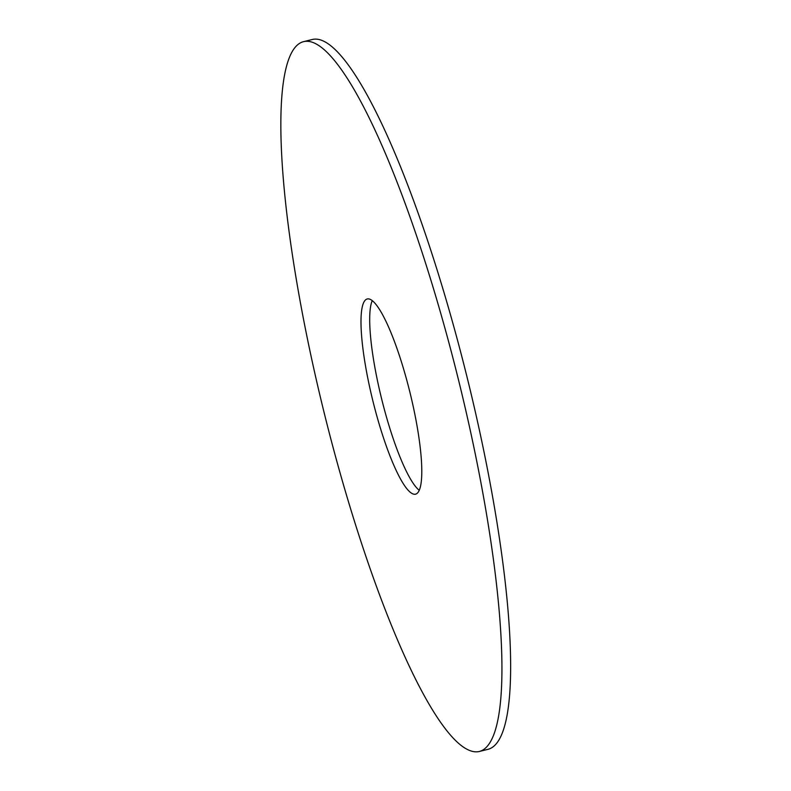 <?xml version="1.0" encoding="UTF-8"?>
<svg xmlns="http://www.w3.org/2000/svg" width="791" height="791" viewBox="0 0 791 791"><rect width="100%" height="100%" fill="white"/><g stroke="black" fill="none" stroke-linecap="round" stroke-linejoin="round"><path stroke-width="1.19" d="M303.349 41.715L312.059 39.55A365.63 69.143 76.1 0 1 467.214 377.772A365.63 69.143 76.1 0 1 488.156 749.285L479.445 751.45A365.63 69.143 76.1 0 1 467.728 749.621A365.63 69.143 76.1 0 1 317.517 385.029A365.63 69.143 76.1 0 1 303.349 41.715A365.63 69.143 76.1 0 1 458.503 379.927A365.63 69.143 76.1 0 1 479.445 751.45M419.279 490.331A100.546 19.014 76.1 0 1 381.658 399A100.546 19.014 76.1 0 1 372.225 300.669M412.388 493.663A100.546 19.014 76.1 0 1 371.078 393.404A100.546 19.014 76.1 0 1 367.182 298.988A100.546 19.014 76.1 0 1 409.847 392A100.546 19.014 76.1 0 1 415.611 494.167A100.546 19.014 76.1 0 1 412.388 493.663"/></g></svg>
